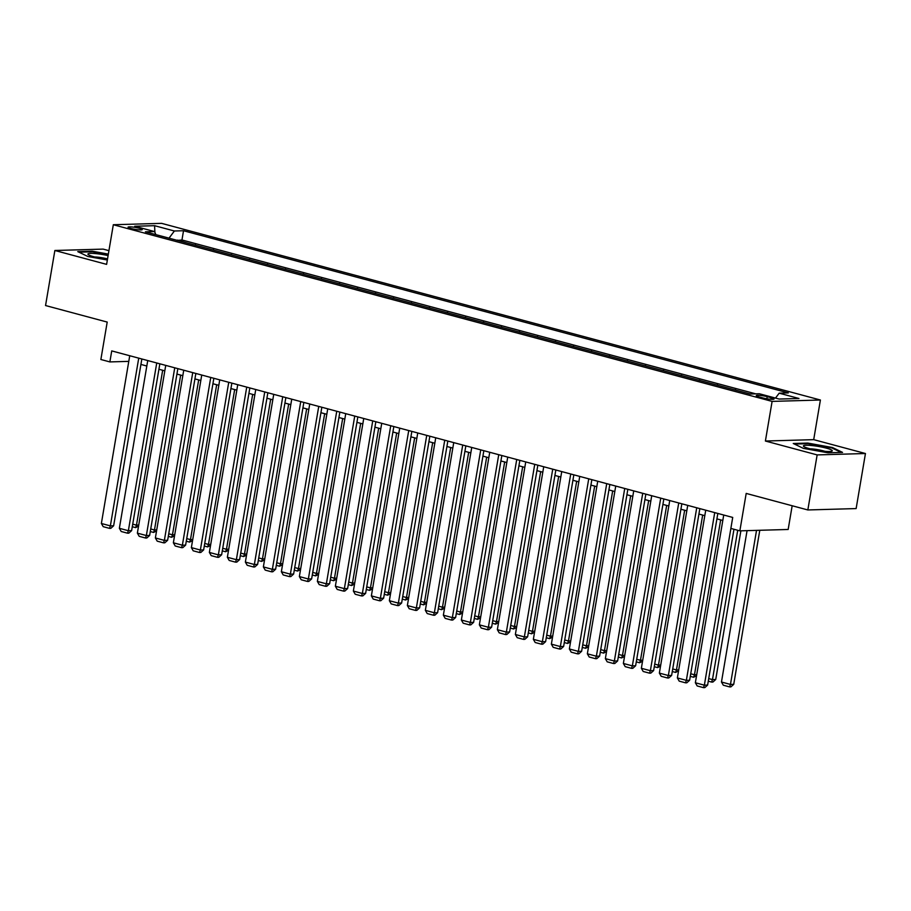 <?xml version="1.0" encoding="UTF-8"?>
<svg xmlns="http://www.w3.org/2000/svg" width="911" height="911" viewBox="0 0 911 911"><rect width="100%" height="100%" fill="white"/><g stroke="black" fill="none" stroke-linecap="round" stroke-linejoin="round"><path stroke-width="1.37" d="M130.979 228.502A7.22 0.991 9.6 0 0 138.313 229.8A7.22 0.991 9.6 0 0 142.264 229.583A7.22 0.991 9.6 0 0 139.337 228.262A7.22 0.991 9.6 0 0 131.993 226.964A7.22 0.991 9.6 0 0 128.041 227.181A7.22 0.991 9.6 0 0 130.979 228.502M108.933 250.65L103.159 249.113L54.865 250.491L45.55 305.538L107.202 322.073L100.87 359.503L109.867 361.918L128.781 361.371M820.401 400.009L161.611 223.354L113.317 224.732L772.107 401.398L820.401 400.009L813.705 439.649L765.399 441.026L817.144 454.908L865.45 453.519L813.705 439.649M865.45 453.519L856.135 508.577L807.841 509.955L746.189 493.42L739.857 530.851L788.163 529.473L792.171 505.753M817.144 454.908L807.841 509.955M745.209 392.675L735.519 390.079M727.206 387.847L717.526 385.251M709.202 383.019L699.523 380.422M691.21 378.19L681.519 375.594M673.206 373.362L663.527 370.766M655.203 368.534L645.523 365.937M637.21 363.705L627.52 361.109M619.207 358.888L609.527 356.281M601.214 354.06L591.524 351.464M583.211 349.232L573.52 346.635M565.207 344.404L555.528 341.807M547.215 339.575L537.524 336.979M529.211 334.747L519.521 332.151M511.208 329.919L501.528 327.322M493.215 325.09L483.525 322.494M475.212 320.273L465.521 317.677M457.208 315.445L447.529 312.849M439.216 310.617L429.525 308.02M421.212 305.789L411.521 303.192M403.209 300.96L393.529 298.364M385.216 296.132L375.526 293.536M367.213 291.304L357.522 288.707M349.209 286.487L339.53 283.879M331.217 281.658L321.526 279.062M313.213 276.83L303.522 274.234M295.21 272.002L285.53 269.405M277.217 267.174L267.527 264.577M259.214 262.345L249.534 259.749M241.21 257.517L231.531 254.921M223.218 252.689L213.527 250.092M205.214 247.872L195.535 245.264M739.857 530.851L730.861 528.437L732.717 517.437L111.734 350.906L109.867 361.918M771.173 397.731L767.21 396.672A6.992 0.957 9.6 0 0 760.104 395.408A6.992 0.957 9.6 0 0 756.278 395.625A6.992 0.957 9.6 0 0 759.114 396.9L763.076 397.97A6.992 0.957 9.6 0 0 770.182 399.234A6.992 0.957 9.6 0 0 774.02 399.018A6.992 0.957 9.6 0 0 771.173 397.731L770.911 399.291M155.861 234.628L154.54 231.565L145.407 231.827L750.197 394.007L759.33 393.746L779.133 399.052L798.97 398.494L779.178 393.176L788.311 392.914L183.521 230.734L174.388 230.995L169.025 238.158M154.54 231.565L134.748 226.258L154.585 225.689L174.388 230.995M755.743 393.848L181.961 239.98L177.531 240.447M187.21 243.043L177.588 240.105M194.419 244.968L195.592 244.934M212.411 249.796L213.584 249.762M230.415 254.624L231.588 254.59M248.418 259.453L249.58 259.419M266.411 264.281L267.583 264.247M284.414 269.109L285.587 269.075M302.418 273.926L303.579 273.904M320.41 278.755L321.583 278.72M338.414 283.583L339.587 283.549M356.417 288.411L357.579 288.377M374.41 293.24L375.583 293.205M392.413 298.068L393.586 298.034M410.417 302.896L411.578 302.862M428.409 307.724L429.582 307.69M446.413 312.541L447.586 312.507M464.416 317.37L465.578 317.335M482.409 322.198L483.582 322.164M500.412 327.026L501.585 326.992M518.416 331.855L519.577 331.82M536.408 336.683L537.581 336.649M554.412 341.511L555.585 341.477M572.404 346.328L573.577 346.305M590.408 351.156L591.581 351.122M608.411 355.985L609.584 355.95M626.404 360.813L627.577 360.779M644.407 365.641L645.58 365.607M662.411 370.47L663.584 370.435M680.403 375.298L681.576 375.264M698.407 380.126L699.58 380.092M716.41 384.943L717.572 384.909M734.403 389.771L735.576 389.737M765.399 441.026L772.107 401.398M54.865 250.491L106.61 264.372L113.317 224.732M140.92 364.434L146.819 366.017M158.924 369.262L164.823 370.845M176.928 374.091L182.815 375.662M194.92 378.919L200.819 380.491M212.923 383.736L218.811 385.319M230.927 388.564L236.814 390.147M248.919 393.393L254.818 394.975M266.923 398.221L272.81 399.804M284.927 403.049L290.814 404.632M302.919 407.877L308.818 409.46M320.923 412.706L326.81 414.277M338.926 417.534L344.813 419.106M356.918 422.351L362.817 423.934M374.922 427.179L380.809 428.762M392.926 432.008L398.813 433.59M410.918 436.836L416.817 438.419M428.922 441.664L434.809 443.247M446.914 446.492L452.813 448.064M464.917 451.321L470.816 452.892M482.921 456.138L488.808 457.721M500.913 460.966L506.812 462.549M518.917 465.794L524.816 467.377M536.921 470.623L542.808 472.205M554.913 475.451L560.812 477.034M572.917 480.279L578.815 481.862M590.92 485.107L596.807 486.679M608.912 489.936L614.811 491.507M626.916 494.753L632.815 496.336M644.92 499.581L650.807 501.164M662.912 504.409L668.811 505.992M680.916 509.238L686.803 510.82M698.919 514.066L704.807 515.649M716.911 518.894L722.81 520.466M775.5 398.084L779.178 393.176M181.961 239.98L183.521 230.734M154.585 225.689L154.881 232.362M832.449 447.529L807.806 443.076L793.253 443.486L803.354 448.36L827.997 452.801L842.538 452.391L832.449 447.529L832.335 448.178M108.341 254.101L92.318 251.208L77.765 251.63L87.866 256.492L107.35 260.011M807.704 443.68L807.806 443.076M92.216 251.812L92.318 251.208M730.873 528.448L704.362 685.174L707.619 685.083L733.97 529.28M723.733 515.022L695.355 682.76L704.362 685.174L703.508 687.646L697.2 685.96L695.355 682.76M707.619 685.083L704.807 687.611L703.508 687.646M756.529 530.373L730.463 684.434L721.466 682.02L747.066 530.646M733.731 684.332L730.918 686.86L729.609 686.905L730.463 684.434L733.731 684.332L759.785 530.282M729.609 686.905L723.311 685.209L721.466 682.02M809.344 448.622A14.656 2.016 9.6 0 0 831.777 451.23A14.656 2.016 9.6 0 0 826.311 448.132A14.656 2.016 9.6 0 0 809.89 445.365A14.656 2.016 9.6 0 0 803.718 446.481A14.656 2.016 9.6 0 0 809.344 448.622M824.922 451.332A10.032 1.378 9.6 0 0 823.191 450.82A10.032 1.378 9.6 0 0 810.152 448.838M794.426 444.056L808.046 443.668L831.914 447.973L841.16 452.425M108.09 255.604A14.656 2.016 9.6 0 0 96.452 253.679A14.656 2.016 9.6 0 0 88.23 254.613A14.656 2.016 9.6 0 0 107.475 259.271M107.532 258.906A10.032 1.378 9.6 0 0 97.864 257.175A10.032 1.378 9.6 0 0 94.664 256.97M78.938 252.188L92.558 251.8L108.261 254.636M714.725 512.608L686.359 680.346L689.627 680.255L717.834 513.44M705.729 510.194L677.363 677.932L686.359 680.346L685.505 682.817L679.207 681.132L677.363 677.932M689.627 680.255L686.814 682.783L685.505 682.817M696.733 507.78L668.355 675.518L671.623 675.427L699.842 508.611M687.725 505.366L659.359 673.104L668.355 675.518L667.501 678L661.204 676.304L659.359 673.104M671.623 675.427L668.811 677.955L667.501 678M678.729 502.952L650.363 670.701L653.62 670.598L681.838 503.783M669.733 500.538L641.355 668.287L650.363 670.701L649.509 673.172L643.2 671.475L641.355 668.287M653.62 670.598L650.807 673.127L649.509 673.172M660.726 498.123L632.359 665.873L635.627 665.77L663.834 498.955M651.729 495.709L623.363 663.459L632.359 665.873L631.505 668.344L625.208 666.647L623.363 663.459M635.627 665.77L632.815 668.31L631.505 668.344M737.728 530.282L712.47 679.606L715.727 679.504L740.882 530.828M708.724 678.593L712.47 679.606L711.616 682.077L708.28 681.177M715.727 679.504L712.914 682.043L711.616 682.077M720.669 519.896L694.467 674.778L696.721 674.709M690.72 673.776L694.467 674.778L693.613 677.249L690.287 676.349M696.539 675.746L693.613 677.249M702.666 515.068L676.463 669.949L678.718 669.881M672.717 668.947L676.463 669.949L675.609 672.42L672.284 671.532M678.547 670.917L675.609 672.42M684.662 510.24L658.471 665.121L660.726 665.053M654.724 664.119L658.471 665.121L657.617 667.592L654.28 666.704M660.543 666.1L657.617 667.592M642.733 493.295L614.356 661.044L617.624 660.953L645.842 494.138M633.726 490.892L605.36 658.63L614.356 661.044L613.502 663.515L607.204 661.83L605.36 658.63M617.624 660.953L614.811 663.481L613.502 663.515M666.67 505.411L640.467 660.293L642.722 660.236M636.721 659.291L640.467 660.293L639.613 662.764L636.288 661.876M642.551 661.272L639.613 662.764M624.73 488.478L596.363 656.216L599.62 656.125L627.838 489.309M615.734 486.064L587.356 653.802L596.363 656.216L595.509 658.687L589.201 657.002L587.356 653.802M599.62 656.125L596.807 658.653L595.509 658.687M648.666 500.594L622.475 655.464L624.718 655.408M618.717 654.462L622.475 655.464L621.609 657.936L618.284 657.047M624.547 656.444L621.609 657.936M606.726 483.65L578.36 651.388L581.628 651.297L609.835 484.481M597.73 481.236L569.364 648.974L578.36 651.388L577.506 653.859L571.208 652.174L569.364 648.974M581.628 651.297L578.815 653.825L577.506 653.859M630.663 495.766L604.471 650.636L606.726 650.579M600.725 649.634L604.471 650.636L603.617 653.119L600.281 652.219M606.544 651.616L603.617 653.119M588.734 478.822L560.356 646.559L563.624 646.468L591.843 479.653M579.738 476.407L551.36 644.145L560.356 646.559L559.502 649.031L553.205 647.345L551.36 644.145M563.624 646.468L560.812 648.996L559.502 649.031M612.67 490.938L586.468 645.819L588.722 645.751M582.721 644.806L586.468 645.819L585.614 648.29L582.288 647.391M588.552 646.787L585.614 648.29M570.73 473.993L542.364 641.731L545.621 641.64L573.839 474.825M561.734 471.579L533.356 639.317L542.364 641.731L541.51 644.202L535.201 642.517L533.356 639.317M545.621 641.64L542.808 644.168L541.51 644.202M594.667 486.11L568.475 640.991L570.719 640.923M564.718 639.977L568.475 640.991L567.61 643.462L564.285 642.562M570.548 641.959L567.61 643.462M552.738 469.165L524.36 636.903L527.628 636.812L555.835 469.996M543.73 466.751L515.364 634.5L524.36 636.903L523.506 639.385L517.209 637.689L515.364 634.5M527.628 636.812L524.816 639.34L523.506 639.385M576.663 481.281L550.472 636.163L552.726 636.094M546.725 635.161L550.472 636.163L549.618 638.634L546.281 637.746M552.544 637.131L549.618 638.634M534.734 464.337L506.357 632.086L509.625 631.983L537.843 465.168M525.738 461.923L497.36 629.672L506.357 632.086L505.503 634.557L499.205 632.86L497.36 629.672M509.625 631.983L506.812 634.511L505.503 634.557M558.671 476.453L532.468 631.334L534.723 631.266M528.722 630.332L532.468 631.334L531.614 633.805L528.289 632.917M534.552 632.302L531.614 633.805M516.731 459.508L488.364 627.258L491.621 627.167L519.839 460.351M507.734 457.094L479.357 624.844L488.364 627.258L487.51 629.729L481.202 628.032L479.357 624.844M491.621 627.167L488.808 629.695L487.51 629.729M540.667 471.625L514.476 626.506L516.719 626.438M510.718 625.504L514.476 626.506L513.61 628.977L510.285 628.089M516.548 627.485L513.61 628.977M498.738 454.691L470.361 622.429L473.629 622.338L501.836 455.523M489.731 452.277L461.365 620.015L470.361 622.429L469.507 624.9L463.209 623.215L461.365 620.015M473.629 622.338L470.816 624.866L469.507 624.9M522.663 466.796L496.472 621.678L498.727 621.621M492.726 620.676L496.472 621.678L495.618 624.149L492.282 623.261M498.545 622.657L495.618 624.149M480.735 449.863L452.357 617.601L455.625 617.51L483.843 450.694M471.739 447.449L443.361 615.187L452.357 617.601L451.503 620.072L445.206 618.387L443.361 615.187M455.625 617.51L452.813 620.038L451.503 620.072M504.671 461.979L478.469 616.849L480.723 616.793M474.722 615.847L478.469 616.849L477.615 619.332L474.289 618.432M480.552 617.829L477.615 619.332M462.731 445.035L434.365 612.773L437.622 612.682L465.84 445.866M453.735 442.621L425.357 610.359L434.365 612.773L433.511 615.244L427.213 613.558L425.357 610.359M437.622 612.682L434.809 615.21L433.511 615.244M486.668 457.151L460.476 612.033L462.72 611.964M456.718 611.019L460.476 612.033L459.622 614.504L456.286 613.604M462.549 613.001L459.622 614.504M444.739 440.207L416.361 607.944L419.629 607.853L447.836 441.038M435.731 437.792L407.365 605.53L416.361 607.944L415.507 610.416L409.21 608.73L407.365 605.53M419.629 607.853L416.817 610.381L415.507 610.416M468.664 452.323L442.473 607.204L444.727 607.136M438.726 606.191L442.473 607.204L441.619 609.675L438.282 608.776M444.545 608.172L441.619 609.675M426.735 435.378L398.369 603.116L401.626 603.025L429.844 436.21M417.739 432.964L389.361 600.702L398.369 603.116L397.503 605.587L391.206 603.902L389.361 600.702M401.626 603.025L398.813 605.553L397.503 605.587M450.672 447.495L424.469 602.376L426.724 602.308M420.723 601.374L424.469 602.376L423.615 604.847L420.29 603.947M426.553 603.344L423.615 604.847M408.732 430.55L380.365 598.299L383.622 598.197L411.84 431.381M399.735 428.136L371.369 595.885L380.365 598.299L379.511 600.77L373.214 599.074L371.369 595.885M383.622 598.197L380.809 600.725L379.511 600.77M432.668 442.666L406.477 597.548L408.72 597.479M402.719 596.546L406.477 597.548L405.623 600.019L402.286 599.131M408.549 598.516L405.623 600.019M390.739 425.722L362.362 593.471L365.63 593.368L393.837 426.553M381.732 423.308L353.366 591.057L362.362 593.471L361.508 595.942L355.21 594.245L353.366 591.057M365.63 593.368L362.817 595.896L361.508 595.942M414.664 437.838L388.473 592.719L390.728 592.651M384.727 591.717L388.473 592.719L387.619 595.19L384.283 594.302M390.546 593.699L387.619 595.19M372.736 420.893L344.369 588.643L347.626 588.552L375.844 421.736M363.74 418.491L335.362 586.228L344.369 588.643L343.504 591.114L337.207 589.428L335.362 586.228M347.626 588.552L344.813 591.08L343.504 591.114M396.672 433.01L370.47 587.891L372.724 587.834M366.723 586.889L370.47 587.891L369.615 590.362L366.29 589.474M372.553 588.87L369.615 590.362M354.732 416.076L326.366 583.814L329.623 583.723L357.841 416.908M345.736 413.662L317.37 581.4L326.366 583.814L325.512 586.285L319.214 584.6L317.37 581.4M329.623 583.723L326.81 586.251L325.512 586.285M378.669 428.193L352.477 583.063L354.721 583.006M348.719 582.061L352.477 583.063L351.623 585.534L348.287 584.646M354.55 584.042L351.623 585.534M336.74 411.248L308.362 578.986L311.63 578.895L339.849 412.079M327.732 408.834L299.366 576.572L308.362 578.986L307.508 581.457L301.211 579.772L299.366 576.572M311.63 578.895L308.818 581.423L307.508 581.457M360.665 423.364L334.474 578.234L336.728 578.178M330.727 577.232L334.474 578.234L333.62 580.717L330.283 579.817M336.546 579.214L333.62 580.717M318.736 406.42L290.37 574.158L293.627 574.067L321.845 407.251M309.74 404.006L281.362 571.744L290.37 574.158L289.504 576.629L283.207 574.943L281.362 571.744M293.627 574.067L290.814 576.595L289.504 576.629M342.673 418.536L316.47 573.418L318.725 573.349M312.724 572.404L316.47 573.418L315.616 575.889L312.291 574.989M318.554 574.385L315.616 575.889M300.732 401.592L272.366 569.329L275.634 569.238L303.841 402.423M291.736 399.177L263.37 566.915L272.366 569.329L271.512 571.801L265.215 570.115L263.37 566.915M275.634 569.238L272.81 571.766L271.512 571.801M324.669 413.708L298.478 568.589L300.732 568.521M294.731 567.576L298.478 568.589L297.624 571.06L294.287 570.161M300.55 569.557L297.624 571.06M282.74 396.763L254.363 564.501L257.631 564.41L285.849 397.595M273.733 394.349L245.366 562.087L254.363 564.501L253.509 566.984L247.211 565.287L245.366 562.087M257.631 564.41L254.818 566.938L253.509 566.984M264.737 391.935L236.37 559.684L239.627 559.582L267.845 392.766M255.74 389.521L227.363 557.27L236.37 559.684L235.516 562.155L229.208 560.459L227.363 557.27M239.627 559.582L236.814 562.11L235.516 562.155M246.733 387.107L218.367 554.856L221.635 554.753L249.842 387.949M237.737 384.693L209.371 552.442L218.367 554.856L217.513 557.327L211.215 555.63L209.371 552.442M221.635 554.753L218.822 557.293L217.513 557.327M306.665 408.88L280.474 563.761L282.729 563.693M276.728 562.759L280.474 563.761L279.62 566.232L276.284 565.344M282.547 564.729L279.62 566.232M288.673 404.051L262.47 558.933L264.725 558.864M258.724 557.931L262.47 558.933L261.616 561.404L258.291 560.516M264.554 559.901L261.616 561.404M270.669 399.223L244.478 554.104L246.733 554.036M240.732 553.102L244.478 554.104L243.624 556.575L240.288 555.687M246.551 555.084L243.624 556.575M228.741 382.278L200.363 550.028L203.631 549.937L231.849 383.121M219.733 379.876L191.367 547.613L200.363 550.028L199.509 552.499L193.212 550.813L191.367 547.613M203.631 549.937L200.819 552.465L199.509 552.499M252.677 394.395L226.475 549.276L228.729 549.219M222.728 548.274L226.475 549.276L225.621 551.747L222.295 550.859M228.547 550.255L225.621 551.747M210.737 377.461L182.371 545.199L185.628 545.108L213.846 378.293M201.741 375.047L173.363 542.785L182.371 545.199L181.517 547.67L175.208 545.985L173.363 542.785M185.628 545.108L182.815 547.636L181.517 547.67M234.674 389.578L208.471 544.448L210.726 544.391M204.724 543.446L208.471 544.448L207.617 546.919L204.292 546.031M210.555 545.427L207.617 546.919M192.733 372.633L164.367 540.371L167.635 540.28L195.842 373.464M183.737 370.219L155.371 537.957L164.367 540.371L163.513 542.842L157.216 541.157L155.371 537.957M167.635 540.28L164.823 542.808L163.513 542.842M216.67 384.749L190.479 539.631L192.733 539.563M186.732 538.617L190.479 539.631L189.625 542.102L186.288 541.202M192.551 540.599L189.625 542.102M174.741 367.805L146.364 535.543L149.632 535.452L177.85 368.636M165.734 365.391L137.367 533.129L146.364 535.543L145.509 538.014L139.212 536.328L137.367 533.129M149.632 535.452L146.819 537.98L145.509 538.014M198.678 379.921L172.475 534.803L174.73 534.734M168.729 533.789L172.475 534.803L171.621 537.274L168.296 536.374M174.559 535.77L171.621 537.274M156.738 362.977L128.371 530.714L131.628 530.623L159.846 363.808M147.741 360.562L119.364 528.3L128.371 530.714L127.517 533.186L121.209 531.5L119.364 528.3M131.628 530.623L128.815 533.151L127.517 533.186M180.674 375.093L154.471 529.974L156.726 529.906M150.725 528.961L154.471 529.974L153.617 532.445L150.292 531.546M156.555 530.942L153.617 532.445M138.734 358.148L110.368 525.886L113.636 525.795L141.843 358.98M129.738 355.734L101.372 523.483L110.368 525.886L109.514 528.369L103.216 526.672L101.372 523.483M113.636 525.795L110.823 528.323L109.514 528.369M162.67 370.265L136.479 525.146L138.734 525.078M132.733 524.144L136.479 525.146L135.625 527.617L132.289 526.729M138.552 526.114L135.625 527.617M766.857 398.779L767.21 396.672"/></g></svg>
